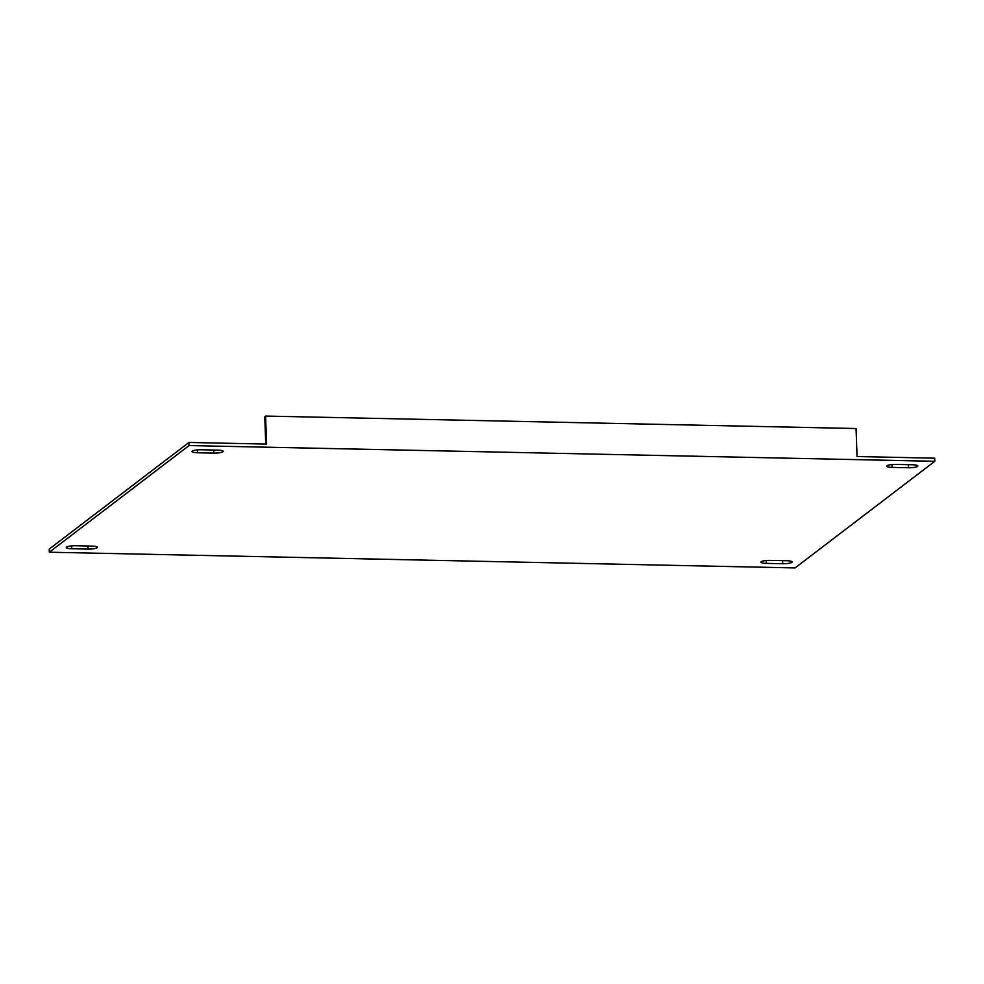 <?xml version="1.0" encoding="UTF-8"?>
<svg xmlns="http://www.w3.org/2000/svg" width="984" height="984" viewBox="0 0 984 984"><rect width="100%" height="100%" fill="white"/><g stroke="black" fill="none" stroke-linecap="round" stroke-linejoin="round"><path stroke-width="1.48" d="M213.823 453.107A7.417 1.476 178 0 0 222.925 451.767A7.417 1.476 178 0 0 223.196 451.349A7.417 1.476 178 0 0 217.735 450.118L201.388 449.774A7.417 1.476 178 0 0 192.015 451.533A7.417 1.476 178 0 0 197.477 452.763L213.823 453.107L213.713 450.032M88.056 549.084A7.417 1.476 178 0 0 97.158 547.744A7.417 1.476 178 0 0 97.416 547.325A7.417 1.476 178 0 0 91.967 546.095L75.62 545.751A7.417 1.476 178 0 0 66.248 547.498A7.417 1.476 178 0 0 71.709 548.74L88.056 549.084L87.945 546.009M908.49 467.744A7.417 1.476 178 0 0 917.592 466.404A7.417 1.476 178 0 0 917.863 465.998A7.417 1.476 178 0 0 912.402 464.768L896.055 464.423A7.417 1.476 178 0 0 886.682 466.17A7.417 1.476 178 0 0 892.144 467.4L908.49 467.744L908.38 464.682M782.723 563.721A7.417 1.476 178 0 0 791.825 562.381A7.417 1.476 178 0 0 792.083 561.975A7.417 1.476 178 0 0 786.634 560.732L770.288 560.388A7.417 1.476 178 0 0 760.915 562.147A7.417 1.476 178 0 0 766.376 563.377L782.723 563.721L782.612 560.646M934.8 461.287L934.689 458.175L857.052 456.539L856.068 428.52L265.606 416.072L266.59 444.091L188.94 442.456L49.2 549.097L49.311 552.208L795.06 567.928L934.8 461.287L189.051 445.567L49.311 552.208M189.051 445.567L188.94 442.456M265.606 416.072L264.77 416.712L265.729 444.079M766.376 563.377L766.278 560.536M892.144 467.4L892.045 464.559M71.709 548.74L71.611 545.886M197.477 452.763L197.378 449.909"/></g></svg>
